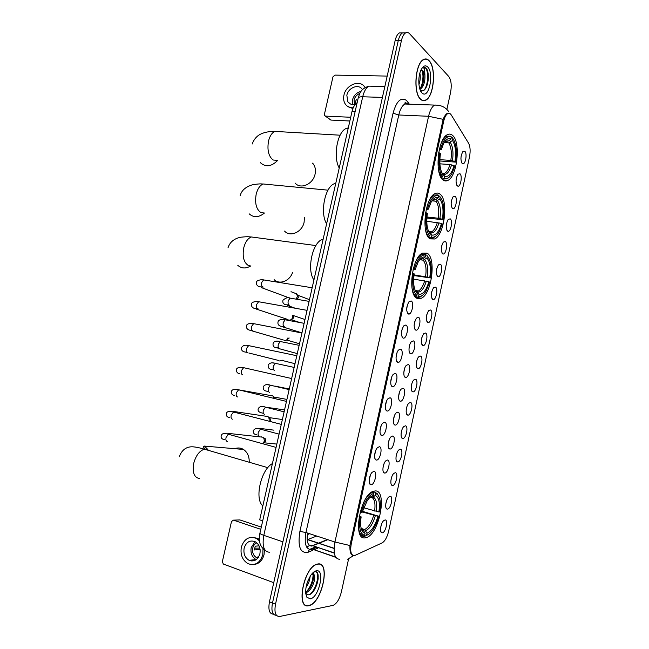 <?xml version="1.0" encoding="UTF-8"?>
<svg xmlns="http://www.w3.org/2000/svg" width="649" height="649" viewBox="0 0 649 649"><rect width="100%" height="100%" fill="white"/><g stroke="black" fill="none" stroke-linecap="round" stroke-linejoin="round"><path stroke-width="0.97" d="M417.193 298.402L421.298 298.256C431.772 294.062 436.452 257.775 427.042 253.151L422.442 253.126C411.758 257.402 407.458 295.198 417.193 298.402M430.149 238.873L434.708 238.994C444.597 234.849 448.727 199.803 439.908 194.043C438.367 192.867 436.688 192.753 434.879 193.702C424.779 197.937 421.039 234.492 430.149 238.873M442.991 179.895C444.549 181.128 446.196 181.282 447.94 180.357C457.269 176.285 460.928 142.285 452.661 135.479C451.006 133.937 449.213 133.694 447.266 134.741C437.726 138.927 434.457 174.419 442.991 179.895M365.054 537.867L366.742 537.461C379.608 533.275 387.518 490.157 375.276 490.92L373.013 491.39C359.992 495.528 352.342 540.284 365.054 537.867M390.138 496.29C393.683 496.023 390.812 509.319 387.372 509.092L387.015 509.043C384.589 508.589 385.79 499.714 388.637 497.085L390.138 496.29M385.822 503.738L386.763 500.201M395.249 472.707C398.737 472.626 395.874 485.874 392.483 485.468L392.207 485.42C389.765 485.006 390.86 476.147 393.683 473.51L395.249 472.707M390.941 480.203L391.858 476.609M400.336 449.213C403.783 449.319 400.928 462.518 397.577 461.926L397.383 461.893C394.933 461.512 395.922 452.661 398.713 450.017L400.336 449.213M396.036 456.742L396.928 453.107M405.398 425.809C408.805 426.085 405.958 439.243 402.656 438.473L402.534 438.448C400.076 438.107 400.96 429.249 403.735 426.604L405.398 425.809M401.131 433.362L401.974 429.703M410.452 402.477C413.811 402.94 410.979 416.05 407.718 415.1L407.661 415.084C405.195 414.784 405.99 405.925 408.732 403.264L410.452 402.477M406.201 410.054L407.004 406.388M415.482 379.235C418.783 379.876 415.993 392.88 412.78 391.818L412.764 391.809C410.306 391.501 411.02 382.667 413.721 380.006L415.482 379.235M411.255 386.82L412.01 383.161M420.495 356.074C423.708 356.869 421.047 369.646 417.875 368.632L417.786 368.608C415.392 368.17 416.058 359.457 418.694 356.828L420.495 356.074M416.301 363.667L417.007 360.033M425.493 333.002C428.624 333.943 426.077 346.501 422.945 345.536L422.791 345.487C420.625 342.583 420.909 338.664 423.651 333.732L425.493 333.002M421.323 340.579L421.98 336.993M430.474 310.003C433.516 311.098 431.082 323.445 427.999 322.521L427.78 322.448C425.655 319.478 425.931 315.56 428.591 310.709L430.474 310.003M426.328 317.572L426.937 314.035M435.43 287.093C438.399 288.326 436.071 300.471 433.037 299.587L432.745 299.489C430.668 296.447 430.928 292.545 433.524 287.767L435.43 287.093M431.325 294.638L431.877 291.182M440.371 264.265C443.267 265.636 441.044 277.594 438.051 276.742L437.702 276.612C435.666 273.505 435.917 269.603 438.432 264.906L440.371 264.265M436.298 271.769L436.793 268.41M445.303 241.509C448.118 243.018 445.985 254.789 443.048 253.978L442.634 253.824C440.647 250.644 440.882 246.742 443.332 242.118L445.303 241.509M441.263 248.981L441.701 245.736M450.203 218.843C452.945 220.482 450.917 232.074 448.021 231.304L447.55 231.109C445.603 227.864 445.831 223.962 448.216 219.411L450.203 218.843M446.204 226.25L446.593 223.151M455.095 196.249C457.764 198.018 455.825 209.449 452.978 208.702L452.45 208.475C450.552 205.165 450.763 201.263 453.083 196.777L455.095 196.249M451.128 203.591L451.461 200.663M459.971 173.745C462.575 175.636 460.709 186.904 457.918 186.19L457.334 185.922C455.468 182.547 455.671 178.645 457.943 174.216L459.971 173.745M456.036 180.99L456.32 178.264M464.83 151.314C467.361 153.318 465.576 164.44 462.834 163.759L462.202 163.451C460.376 160.003 460.571 156.101 462.778 151.736L464.83 151.314M460.928 158.437L461.163 155.979M385.019 519.954C388.605 519.508 385.717 532.845 382.237 532.805L381.807 532.748C379.389 532.261 380.703 523.354 383.575 520.749L385.019 519.954M380.687 527.353L381.653 523.889M387.461 460.019C391.096 460.036 388.159 473.567 384.63 473.056L384.37 473.007C381.839 472.586 382.845 463.637 385.749 460.887L387.461 460.019M382.951 468.002L384.038 463.694M392.677 436.014C396.263 436.225 393.335 449.708 389.854 449.003L389.676 448.97C387.129 448.589 388.037 439.649 390.909 436.882L392.677 436.014M388.191 444.03L389.23 439.697M397.869 412.107C401.406 412.504 398.494 425.939 395.063 425.046L394.965 425.022C392.41 424.681 393.213 415.733 396.052 412.959L397.869 412.107M393.416 420.138L394.397 415.798M403.045 388.28C406.542 388.865 403.637 402.25 400.246 401.171L400.23 401.163C397.667 400.855 398.364 391.907 401.179 389.124L403.045 388.28M398.624 396.328L399.549 391.988M408.205 364.543C411.612 365.298 408.813 378.481 405.471 377.402L405.414 377.385C402.899 376.988 403.54 368.121 406.298 365.371L408.205 364.543M403.808 372.599L404.676 368.275M413.348 340.895C416.666 341.812 413.997 354.76 410.695 353.729L410.566 353.689C408.116 353.161 408.708 344.416 411.393 341.699L413.348 340.895M408.984 348.951L409.795 344.651M418.467 317.329C421.696 318.399 419.149 331.12 415.904 330.138L415.693 330.073C413.454 327.104 413.713 323.113 416.471 318.107L418.467 317.329M414.143 325.376L414.889 321.125M373.938 471.361C377.775 471.288 374.757 485.168 371.025 484.738L370.701 484.681C368.08 484.211 369.119 475.182 372.128 472.31L373.938 471.361M369.216 479.765L370.498 474.865M379.308 446.739C383.097 446.869 380.087 460.693 376.404 460.06L376.169 460.019C373.54 459.589 374.457 450.56 377.442 447.68L379.308 446.739M374.611 455.176L375.836 450.244M384.662 422.215C388.394 422.54 385.401 436.315 381.766 435.487L381.62 435.455C378.975 435.065 379.787 426.036 382.732 423.148L384.662 422.215M379.998 430.668L381.158 425.728M389.992 397.772C393.675 398.299 390.69 412.026 387.112 410.995L387.047 410.979C384.395 410.63 385.092 401.593 388.013 398.697L389.992 397.772M385.36 406.25L386.455 401.301M395.306 373.426C398.924 374.14 395.979 387.761 392.45 386.609L392.434 386.601C389.789 386.244 390.398 377.231 393.27 374.335L395.306 373.426M390.706 381.92L391.736 376.98M400.595 349.178C404.116 350.062 401.317 363.424 397.837 362.329L397.732 362.296C395.16 361.809 395.72 352.918 398.518 350.054L400.595 349.178M396.036 357.672L396.993 352.756M405.868 325.011C409.292 326.066 406.631 339.184 403.199 338.137L403.013 338.088C400.644 335.111 400.887 331.039 403.751 325.871L405.868 325.011M401.35 333.513L402.234 328.621M411.117 300.941C414.451 302.15 411.912 315.041 408.537 314.043L408.278 313.962C405.958 310.912 406.185 306.847 408.959 301.761L411.117 300.941M406.639 309.435L407.45 304.584M355.23 555.301L354.216 555.593C350.971 555.244 349.989 551.342 351.263 543.894L443.681 121.266C444.606 117.299 445.944 114.751 447.688 113.64C449.051 112.918 450.244 113.38 451.29 115.011L468.578 143.226C470.274 146.56 470.574 151.128 469.495 156.928L388.621 531.271C387.145 537.291 384.979 541.169 382.115 542.905L355.23 555.301M307.147 539.757L316.72 536.05M262.715 520.831L259.697 519.841L352.026 111.417C353.032 107.28 354.605 104.627 356.739 103.475L356.991 103.369M308.721 605.704L309.305 605.558C322.245 602.45 330.714 561.515 317.937 563.957L316.842 564.208C303.813 567.242 295.53 609.484 308.721 605.704M420.576 99.281C422.207 100.806 423.919 101.114 425.712 100.206C433.954 96.782 436.517 67.764 429.103 60.681C427.399 58.881 425.557 58.483 423.594 59.497C415.182 63.026 412.975 93.188 420.576 99.281M353.275 555.512L353.04 555.512C350.736 554.96 349.697 551.626 349.925 545.517L443.145 119.335C444.378 116.268 445.733 114.289 447.21 113.388L449.222 113.259M405.511 32.945L402.526 32.88C400.636 34.024 399.224 36.579 398.283 40.546L272.483 603.002C271.087 611.074 272.41 615.187 276.458 615.333C272.41 615.187 271.087 611.074 272.483 603.002L398.283 40.546C399.224 36.579 400.636 34.024 402.526 32.88L405.666 32.848C403.792 33.999 402.38 36.555 401.439 40.538L275.509 604.162C274.105 612.453 275.492 616.558 279.687 616.469L333.164 605.347C336.774 603.643 339.508 599.197 341.358 592.034L348.618 558.821M351.352 553.451L350.914 553.646M446.918 109.186L450.584 92.418C451.826 85.327 451.217 80.014 448.751 76.477L409.584 33.716C408.351 32.409 407.053 32.117 405.666 32.848M316.412 570.796L316.412 570.796C314.643 571.071 312.81 572.515 310.92 575.119C305.857 583.654 304.511 591.028 306.888 597.242L310.238 598.84C318.992 597.778 325.327 568.978 316.436 570.787M402.372 32.961L399.395 32.904C397.496 34.048 396.085 36.595 395.144 40.562L269.457 601.842C268.069 609.89 269.4 613.995 273.448 614.165M317.896 564.176L316.801 564.419C303.91 567.421 295.717 609.224 308.77 605.485L309.346 605.339C322.155 602.272 330.536 561.75 317.896 564.176M310.084 576.385C309.849 580.198 308.494 583.881 306.012 587.41M308.389 579.614L306.904 583.629M312.883 572.807L313.386 572.775L314.416 575.614L311.966 573.773M314.416 575.614C315.99 579.906 311.017 591.718 306.15 592.472L305.663 592.545M312.396 573.781C315.682 575.606 311.39 589.925 305.638 591.847M305.728 593.413L308.332 594.833C316.055 594.581 321.888 571.136 315.349 571.696L313.499 572.248M316.087 571.858C319.908 574.097 316.339 589.479 309.865 594.419M313.078 574.673C312.98 580.539 310.936 586.031 306.936 591.142M318.188 578.348C317.75 582.486 316.387 586.477 314.092 590.314M313.516 577.618L309.873 588.059M252.988 560.955L251.974 560.014M261.304 527.085L239.879 519.93L233.453 520.133L260.801 529.316M233.453 520.133L231.498 521.512L222.347 561.628L223.329 564.046L273.748 582.68M244.146 548.162C243.286 553.711 244.933 557.759 249.078 560.306C254.27 562.026 257.88 559.827 259.908 553.727C260.752 548.275 259.17 544.26 255.154 541.696C249.881 539.83 246.214 541.988 244.146 548.162M255.033 541.639L251.187 547.602C250.344 553.086 251.982 557.077 256.104 559.592L256.217 559.641M259.04 545.866L255.252 546.166L254.392 549.954L260.103 549.476M258.675 556.891L257.629 556.996L258.334 557.434M256.793 542.84C254.733 543.797 253.386 545.566 252.737 548.145C252.063 552.526 253.37 555.722 256.655 557.726L257.807 558.14M253.8 564.508C258.967 563.957 262.383 560.663 264.054 554.627L264.419 549.922M259.324 539.433L257.629 538.321L252.031 537.291M259.438 540.82L256.355 538.402C249.167 535.831 244.162 538.759 241.339 547.18C240.171 554.749 242.418 560.257 248.105 563.713C255.138 566.009 260.038 563.024 262.788 554.741L263.015 548.73M250.839 560.128L251.771 561.004M254.376 559.771L255.098 560.314M259.851 548.105L254.586 548.17M429.054 60.876C427.366 59.1 425.549 58.71 423.61 59.708C415.287 63.196 413.097 93.05 420.617 99.078C422.231 100.587 423.927 100.895 425.703 99.995C433.865 96.612 436.396 67.885 429.054 60.876M419.854 73.175C420.641 76.696 420.341 80.492 418.946 84.565M419.092 76.931L418.792 80.752M422.475 93.359C429.086 98.794 434.173 73.094 427.707 66.993C425.476 64.908 423.31 65.768 421.209 69.581C417.696 76.079 418.183 89.667 421.98 92.937L420.357 90.422C423.594 92.012 426.069 89.432 427.772 82.666C428.697 77.604 428.502 73.313 427.188 69.808L426.255 68.218L422.442 67.853C423.31 67.415 424.04 67.991 424.624 69.589L424.933 75.406L423.067 70.903L420.901 70.23M424.933 75.406C425.168 82.099 423.586 86.723 420.171 89.278L419.944 89.359M421.306 70.149L422.986 71.909C423.951 74.505 424.073 77.775 423.343 81.725C422.572 85.124 421.371 87.477 419.765 88.783M424.073 67.204C428.535 67.001 429.135 84.402 423.935 90.373M422.166 70.627C423.635 76.193 423.116 81.977 420.617 87.972M427.772 71.625L427.675 82.91L426.961 85.546M423.229 72.574L422.483 84.662M249.24 461.536C249.192 456.101 247.261 452.069 243.456 449.441C240.682 447.778 237.785 447.526 234.76 448.694M372.567 491.601L375.106 492.331L375.698 493.435L377.677 494.668C380.338 497.953 381.036 503.705 379.762 511.915L378.886 511.939C380.168 502.74 378.959 497.256 375.252 495.479L373.045 496.98L370.538 496.939M363.627 507.745L378.886 511.939M362.418 511.315L378.821 516.255C377.394 521.577 375.414 526.096 372.867 529.819C370.774 532.805 368.681 534.622 366.596 535.279L367.042 533.227C371.585 531.19 375.219 525.544 377.945 516.288L362.239 511.931M361.233 528.546L364.568 529.592L367.042 533.227M272.418 463.564C260.979 469.592 254.246 499.186 262.853 505.863M360.13 512.175L361.177 512.377C364.438 501.507 368.632 495.187 373.759 493.41L373.167 492.291L372.064 492.64C369.962 493.532 367.869 495.544 365.776 498.651M373.167 492.291L371.942 491.942M378.87 496.444L377.207 493.621L375.106 492.331M366.596 535.279L368.308 534.492M365.614 535.92L364.422 535.547M373.759 493.41L373.313 495.455C371.293 495.974 369.249 497.751 367.172 500.785L362.118 512.353L361.177 512.377M375.252 495.479L375.698 493.435M377.945 516.288L378.821 516.255M370.141 497.28L373.313 495.455M360.382 535.044L362.499 535.717M358.329 525.228C358.678 531.75 360.446 535.36 363.627 536.074L364.608 535.425C360.187 533.9 358.71 527.726 360.187 516.896L359.116 516.685M360.187 516.896L361.136 516.864C360.065 524.059 360.666 529.13 362.929 532.058L365.054 533.364L364.608 535.425M359.27 515.874L361.136 516.864M365.054 533.364L363.351 530.241L362.191 529.592M425.606 254.96L426.75 255.106L427.366 256.063C430.985 260.257 432.047 267.55 430.538 277.95L429.776 277.537C431.074 268.305 430.125 261.798 426.937 258.034L423.172 260.176L419.741 259.714M414.046 274.876L429.776 277.537M428.867 281.731L429.63 282.145L425.987 291.166C423.578 295.068 421.112 296.812 418.589 296.398L419.019 294.419C423.018 294.524 426.304 290.298 428.867 281.731L413.64 279.119M415.522 291.214L417.299 291.782L419.019 294.419M323.153 239.124L322.342 239.408C312.323 242.58 306.62 269.984 313.921 279.979M430.538 277.95L413.948 275.557M416.398 291.344L416.804 290.728M413.291 268.8L414.322 269.075C417.38 259.056 421.16 254.384 425.671 255.057L425.054 254.092L421.631 254.473C419.579 255.56 417.672 257.84 415.92 261.296M418.589 296.398L417.607 297.128L420.576 296.69L422.75 295.084M417.607 297.128L415.182 296.747M425.671 255.057L425.241 257.028C422.856 256.477 420.495 258.14 418.159 262.026L415.149 269.53L414.322 269.075M426.937 258.034L427.366 256.063M415.149 269.53L413.105 269.676M420.941 259.113L423.01 258.74L425.241 257.028M414.703 296.106L415.863 296.285L416.853 295.546C413.024 291.685 411.864 284.311 413.372 273.432L412.358 273.164M411.953 287.799C412.691 291.953 413.997 294.784 415.863 296.285M413.372 273.432L414.2 273.87C412.902 283.483 413.924 290.054 417.283 293.567L416.853 295.546M274.097 279.597C279.435 285.057 289.835 281.098 292.585 272.402M284.578 231.093C290.135 237.477 302.199 232.123 304.105 222.25L304.43 217.634M438.521 196.03L439.592 196.136L440.209 197.053C443.689 201.79 444.679 209.367 443.17 219.768L442.431 219.24C443.738 210 442.853 203.251 439.787 199L436.014 201.239L431.983 200.849M426.937 217.009L438.286 218.218L442.431 219.24M441.531 223.402L442.269 223.921L439.032 232.074C436.599 236.139 434.092 237.785 431.512 237.015L431.934 235.052C435.804 235.684 439 231.798 441.531 223.402L426.774 221.22M428.932 232.082L430.344 232.65L431.934 235.052M335.784 183.261L334.308 183.724C324.849 186.961 319.795 213.229 326.625 223.759M443.17 219.768L426.864 218.015M429.703 232.212L430.052 231.636M426.498 208.329L427.529 208.621C430.538 198.813 434.222 194.538 438.57 195.803L437.961 194.878L434.1 195.089C432.12 196.185 430.311 198.448 428.664 201.888M431.512 237.015L430.53 237.769L433.954 237.453L436.12 235.765M430.53 237.769L428.689 237.55M438.57 195.803L438.148 197.758C435.722 196.858 433.329 198.424 430.977 202.456L428.324 209.189L427.529 208.621M439.787 199L440.209 197.053M428.324 209.189L426.223 209.603M432.972 199.876L435.917 199.519L438.148 197.758M427.983 236.585L429.833 235.928C426.158 231.49 425.071 223.824 426.588 212.937L425.59 212.653M425.411 229.219C426.158 232.691 427.31 235.181 428.851 236.69M426.588 212.937L427.383 213.497C426.077 223.126 427.034 229.941 430.263 233.956L429.833 235.928M295.044 182.986C300.398 189.784 313.126 184.275 315.073 174.151C315.925 169.989 315.244 166.485 313.029 163.645L312.591 163.15M451.242 137.637L452.312 137.702L452.929 138.578C456.279 143.859 457.196 151.696 455.679 162.104L454.973 161.479C456.279 152.231 455.46 145.238 452.515 140.508L448.743 142.845L444.167 142.569M439.844 159.662L450.852 160.425L454.973 161.479M454.073 165.6L454.787 166.217L451.915 173.608C449.465 177.81 446.934 179.335 444.314 178.175L444.735 176.236C448.475 177.372 451.59 173.827 454.073 165.6L449.952 164.554L439.884 163.824M348.302 127.877L346.25 128.453C337.318 131.731 332.832 157.009 339.232 168.026M455.679 162.104L439.811 160.976M439.584 148.426L440.614 148.743C443.567 139.129 447.153 135.252 451.363 137.101L450.739 136.217L446.512 136.176C444.622 137.263 442.918 139.494 441.385 142.869M444.314 178.175L443.332 178.954L447.153 178.84L449.295 177.072M443.332 178.954L441.953 178.84M451.363 137.101L450.941 139.04C448.483 137.766 446.082 139.202 443.721 143.356L441.377 149.416L440.614 148.743M452.515 140.508L452.929 138.578M441.377 149.416L439.227 150.097M445.141 141.263L448.702 140.849L450.941 139.04M442.172 173.453L444.735 176.236M441.085 177.583L442.699 176.852C439.162 171.855 438.156 163.913 439.681 153.01L438.692 152.71M438.797 171.287L441.718 177.631M439.681 153.01L440.444 153.683C439.13 163.321 440.022 170.395 443.129 174.905L442.699 176.852M263.551 437.442L264.557 441.028L262.634 443.51M260.939 436.988L261.377 436.858M264.914 438.31L265.822 441.028L263.478 442.951M265.79 416.22L267.234 416.155L268.808 417.323L269.27 420.244M282.372 419.538L269.668 417.68L270.528 420.325M270.633 395.525L272.872 395.939L274.056 398.21M286.915 399.419L274.405 397.115L274.9 397.667L273.562 396.709M282.307 360.187L279.524 360.949M283.248 360.39L281.95 360.584M289.203 337.999L286.59 340.165M288.002 337.756C287.369 339.743 286.177 340.668 284.424 340.522L284.084 340.425M292.521 315.179L292.65 317.304C292.018 319.284 290.825 320.217 289.065 320.095L288.627 319.965M304.981 319.511L293.186 315.495L293.794 317.807L291.214 319.819M294.678 293.097L297.039 294.549L297.274 296.909L296.041 299.002M309.468 299.676L297.834 295.254L298.402 297.493L297.242 299.205M284.132 409.852L284.587 409.738M349.86 120.998L330.876 120.073L325.206 116.033M387.185 76.079L334.949 75.106L332.969 76.833L324.427 114.265L324.654 115.619L325.595 116.114L350.703 117.266M362.418 89.708L362.183 89.335C358.702 83.51 348.245 87.639 346.842 95.289L347.88 101.885C349.762 104.319 352.366 105.081 355.701 104.165M361.022 91.42C356.666 92.483 353.81 95.322 352.464 99.938L352.577 104.538M357.599 100.668L356.179 99.484L355.384 103.021L356.26 103.751M359.822 93.456C356.861 94.624 354.938 96.806 354.07 99.995L354.468 104.465M365.379 87.396L363.821 85.887M365.095 87.558L364.827 87.128C360.09 79.17 345.852 84.792 343.938 95.2C343.207 98.672 343.686 101.674 345.373 104.189C347.239 106.72 349.852 107.921 353.194 107.799M355.417 102.209L356.739 103.475M347.523 106.314L352.861 108.618M405.341 377.361L404.814 377.012M407.426 313.142L409.957 313.564M444.971 180.876L444.971 180.106M445.149 180.122L445.157 180.909M334.089 548.283L307.804 539.554M443.681 121.266L442.594 121.217M351.263 543.894L350.209 543.546M355.141 111.547L352.026 111.417M307.61 533.064C306.36 541.339 307.723 545.679 311.69 546.077L318.805 543.367M312.875 550.271L308.186 552.226C300.3 553.711 297.542 546.774 299.895 531.409L393.067 113.226L398.778 114.987L305.947 532.521C304.113 543.351 305.76 549.046 310.912 549.606L317.004 547.326M393.067 113.226C396.49 101.017 401.001 96.766 406.582 100.481L409.357 104.181M408.789 104.156L404.887 104.018C402.169 105.617 400.133 109.275 398.778 114.987L428.583 116.276C429.946 110.46 431.942 106.728 434.562 105.089L438.27 105.203M335.574 556.988L312.218 549.119L316.744 547.237M347.637 559.227L353.624 555.593M443.145 119.335L428.583 116.276L334.941 542.02L349.925 545.517M314.984 547.18L309.427 549.476M404.952 102.08L406.298 104.067M375.098 546.142L381.507 543.189M406.955 103.256C405.43 102.753 404.741 103.004 404.887 104.018L434.562 105.089C440.655 104.862 445.376 107.036 448.719 111.612L447.193 109.762M339.549 559.284C334.592 558.813 333.059 553.062 334.941 542.02L305.947 532.521L299.895 531.409M350.784 551.196L350.225 551.447M317.921 548.17L314.124 549.744M401.439 40.538L395.144 40.562M275.509 604.162L269.457 601.842M308.186 552.226C308.705 549.833 310.044 548.803 312.218 549.119L335.809 557.361M407.856 103.702L408.01 102.185M334.292 552.907L312.502 545.622L318.383 543.229M319.024 543.278L327.818 539.684M306.847 547.399C308.372 545.712 310.263 545.119 312.502 545.622L334.324 553.135M351.782 554.295L351.15 554.084M373.005 86.252L368.883 86.147C366.101 87.712 364.04 91.249 362.71 96.774L263.81 535.352C262.001 546.077 263.851 551.707 269.367 552.234M282.899 541.826L263.81 535.352C261.352 534.5 260.054 533.786 259.916 533.21L259.957 533.04M265.336 550.522C259.981 546.75 258.18 540.974 259.916 533.21L358.207 97.975C358.654 97.123 360.154 96.717 362.71 96.774L382.415 97.407M384.841 86.552L368.883 86.147C360.268 88.978 359.814 93.424 358.207 97.975L358.134 98.275M307.342 534.622L309.646 533.729M199.381 478.532C194.1 477.453 192.218 472.35 193.743 463.232C195.884 455.549 199.421 450.86 204.354 449.173L206.204 449.019L209.627 450.714M204.808 449.084L203.324 446.69L204.427 446.082L207.745 449.392M374.611 511.031C375.617 503.397 374.587 498.797 371.52 497.223M364.47 529.56L364.689 529.479C368.421 527.572 371.415 522.875 373.67 515.379M371.09 496.964L370.027 497.385M376.266 511.436C377.337 503.413 376.266 498.594 373.045 496.98M365.712 530.647C369.695 528.805 372.899 523.857 375.317 515.785M361.274 528.7L363.724 530.768M361.412 529.17L362.483 529.681M250.912 266.009L248.64 265.66C243.854 262.804 242.223 256.874 243.732 247.869C245.241 242.077 247.764 238.443 251.317 236.966L256.136 237.607M250.611 266.017C245.817 268.808 241.55 268.581 237.802 265.352M425.606 276.531C426.636 268.84 425.825 263.389 423.172 260.176M416.382 291.344L418.41 290.979C421.023 289.503 423.116 286.087 424.689 280.733M423.01 258.74L419.903 259.519M427.237 276.863C428.332 268.8 427.488 263.088 424.714 259.73M417.64 292.188C421.152 292.22 424.048 288.513 426.32 281.066M264.362 213.01L260.914 212.612C256.258 209.327 254.676 203.194 256.185 194.213C257.572 188.81 259.884 185.403 263.137 183.983L328.013 190.165M264.443 213.018C258.805 217.585 253.694 217.845 249.119 213.797M438.286 218.218C439.316 210.511 438.562 204.857 436.014 201.239M429.646 232.204L431.666 231.823C434.027 230.452 435.933 227.304 437.377 222.38M435.917 199.519L432.445 200.225M439.908 218.535C441.012 210.454 440.225 204.524 437.556 200.752M430.555 232.91C433.954 233.397 436.769 229.989 439.008 222.696M434.368 200.006L433.013 199.851M277.48 160.408L273.091 160.003C268.548 156.295 267.031 149.968 268.54 141.011C269.814 135.957 271.939 132.761 274.908 131.398L279.143 131.65M277.642 160.425C271.436 166.671 265.692 167.426 260.403 162.696M450.852 160.425C451.891 152.718 451.185 146.852 448.743 142.845M442.78 173.656L444.752 173.267C446.893 171.985 448.629 169.081 449.952 164.554M448.702 140.849L444.938 141.417M452.475 160.725C453.578 152.637 452.848 146.496 450.284 142.309M443.348 174.175C446.626 175.1 449.376 171.993 451.574 164.854M447.153 141.385L445.409 141.076M227.296 441.49C226.006 441.101 225.601 439.746 226.071 437.41L228.456 434.278L229.738 434.627M232.423 419.189C231.149 418.759 230.744 417.38 231.214 415.052L233.518 412.001L234.8 412.334M237.534 396.969C236.268 396.49 235.871 395.087 236.341 392.767L238.572 389.798L239.846 390.114M272.872 395.939L238.532 389.798M242.621 374.822C241.379 374.295 240.982 372.875 241.452 370.555L243.602 367.675L244.868 367.959M240.909 367.261L243.197 367.594M247.699 352.748C246.466 352.172 246.076 350.736 246.547 348.424L248.624 345.625L249.873 345.885M246.839 345.357L247.358 345.422M247.066 352.375L244.559 351.92C242.109 351.344 241.128 349.868 241.615 347.491C243.026 345.325 245.363 344.7 248.624 345.625L296.796 355.725M252.956 330.795L252.753 330.755C251.536 330.13 251.155 328.67 251.617 326.366L253.621 323.64L254.862 323.883M252.315 330.528L249.484 330.146C247.018 329.343 246.068 327.834 246.652 325.636C246.425 323.689 251.204 322.926 253.621 323.64L301.931 332.994M258.124 308.892L257.799 308.835C256.59 308.17 256.217 306.685 256.679 304.381L258.61 301.736L259.827 301.955M257.548 308.721L254.4 308.453C251.966 307.512 251.058 305.979 251.674 303.854C251.163 302.126 256.412 300.998 258.61 301.736L307.058 310.344M263.267 287.061L262.821 286.988C261.62 286.274 261.255 284.773 261.717 282.477L263.583 279.906L264.784 280.1M262.748 286.955L259.3 286.826C256.866 285.698 255.99 284.14 256.671 282.153C255.966 280.579 261.555 279.175 263.583 279.906L312.161 287.767M259.405 436.323C258.205 435.933 257.831 434.579 258.294 432.275L260.549 429.192L261.717 429.508M273.919 430.157L259.738 428.381L260.484 429.176M264.427 414.273C263.234 413.835 262.869 412.464 263.332 410.168L265.506 407.166L266.674 407.458M263.307 413.291L261.263 412.796C258.651 412.066 257.645 410.679 258.237 408.643C259.722 406.298 262.147 405.803 265.506 407.166L284.116 411.815M284.546 409.917L265.23 407.101M269.424 392.296C268.248 391.818 267.883 390.422 268.345 388.126L270.455 385.214L271.615 385.482M268.386 391.542L266.114 391.039C264.005 390.747 263.04 389.335 263.218 386.82C264.614 384.565 267.023 384.03 270.455 385.214L289.138 389.587M267.072 384.679L269.879 385.1M274.405 370.401C273.237 369.865 272.888 368.462 273.343 366.166L275.387 363.335L276.539 363.586M273.537 369.816L270.966 369.362C268.832 368.859 267.907 367.431 268.183 365.079C269.53 362.88 271.931 362.304 275.387 363.335L294.151 367.423M272.523 362.913L274.332 363.148M279.5 348.602L279.37 348.578C278.218 347.994 277.869 346.566 278.332 344.278L280.295 341.52L281.439 341.755M278.543 347.856L275.793 347.75C273.586 347.166 272.694 345.714 273.124 343.402C273.878 341.252 276.271 340.628 280.295 341.52L299.148 345.333M284.562 326.869L284.319 326.82C283.183 326.196 282.842 324.751 283.297 322.472L285.195 319.787L286.323 319.998M283.816 326.504L280.611 326.212C278.397 325.433 277.545 323.965 278.056 321.799C278.697 319.73 281.074 319.065 285.195 319.787L304.121 323.316M289.608 305.2L289.259 305.144C288.124 304.47 287.791 303.002 288.245 300.73L290.079 298.118L291.19 298.313M288.886 304.933L285.422 304.754C283.224 303.829 282.404 302.329 282.972 300.26C285.722 297.786 288.091 297.072 290.079 298.118L309.086 301.371M325.595 116.114L330.876 120.073M415.766 297.388L421.298 298.256M429.484 238.37L434.708 238.994M443.064 179.951L447.94 180.357M360.698 535.539L366.742 537.461M411.693 390.722L412.78 391.818M416.78 367.561L417.875 368.632M421.85 344.481L422.945 345.536M426.904 321.498L427.999 322.521M431.942 298.597L433.037 299.587M436.964 275.776L438.051 276.742M441.961 253.045L443.048 253.978M446.95 230.403L448.021 231.304M451.915 207.834L452.978 208.702M456.864 185.354L457.918 186.19M461.796 162.956L462.834 163.759M404.303 376.225L405.471 377.402M409.519 352.577L410.695 353.729M414.719 329.027L415.904 330.138M391.201 385.328L392.45 386.609M396.58 361.071L397.837 362.329M401.934 336.92L403.199 338.137M407.272 312.859L408.537 314.043M334.081 548.437L307.577 539.644M447.688 113.64L446.877 113.607M385.806 409.673L387.047 410.979M380.395 434.116L381.62 435.455M374.968 458.665L376.169 460.019M369.516 483.31L370.701 484.681M399.07 399.971L400.23 401.163M393.813 423.805L394.965 425.022M388.548 447.729L389.676 448.97M383.259 471.75L384.37 473.007M380.817 531.555L381.807 532.748M406.59 413.965L407.661 415.084M401.471 437.304L402.534 438.448M396.328 460.733L397.383 461.893M391.177 484.251L392.207 485.42M386.001 507.859L387.015 509.043M350.338 551.95L350.866 551.707M318.594 543.14L327.396 539.546M351.928 554.506L351.271 554.287M399.395 32.904L402.526 32.88M305.655 592.286L306.15 592.472M305.776 593.77L306.888 597.242M256.104 559.592L249.078 560.306M258.237 557.572L256.655 557.726M257.629 538.321L256.355 538.402M422.994 82.601L423.343 81.725M204.427 446.082L243.456 449.441M267.818 467.669L204.354 449.173C198.497 447.453 194.067 446.666 191.057 446.804C187.934 447.072 182.45 448.256 179.238 456.791M361.193 528.383L364.568 529.592M371.236 492.396L372.064 492.64M377.677 494.668L377.207 493.621M363.351 530.241L361.915 529.616L362.929 532.058M315.885 245.565L251.317 236.966C248.997 236.95 248.981 236.325 240.803 237.218C234.159 238.532 229.892 242.053 228.01 247.78M415.182 290.484L418.41 290.979L417.299 291.782M322.342 239.408L323.072 239.505M420.682 254.351L421.631 254.473M428.632 231.474L431.666 231.823L430.344 232.65M334.308 183.724L335.655 183.845M433.118 195L434.1 195.089M240.171 195.673C241.533 190.417 245.695 186.774 252.639 184.746C261.766 183.343 261.101 184.113 263.137 183.983M312.21 163.126L313.029 163.645M340.117 135.203L274.908 131.398C269.424 131.325 264.735 132.201 260.833 134.027C259.827 134.408 254.627 137.036 252.226 143.997M441.961 173.048L444.752 173.267L443.243 174.046M346.25 128.453L348.148 128.559M445.506 136.12L446.512 136.176M276.068 447.404L228.456 434.278C224.197 432.972 221.812 433.427 221.293 435.633C220.603 437.775 221.755 439.154 224.724 439.762M262.504 437.166L227.953 433.345L227.758 434.1M265.449 438.854L264.038 438.002M276.823 444.078L264.419 442.829M281.277 424.373L233.518 412.001C229.235 410.947 226.858 411.442 226.396 413.486C225.998 415.798 227.101 417.202 229.705 417.688M268.094 416.561L233.096 411.393L232.788 411.839M270.187 418.224L268.808 417.323M286.469 401.415L238.572 389.798C234.281 388.962 231.92 389.505 231.482 391.412C230.736 393.286 231.79 394.714 234.67 395.687M291.644 378.529L243.602 367.675C238.597 366.344 236.22 368.713 236.561 369.419C236.252 371.853 237.274 373.305 239.619 373.767M248.843 352.999L278.697 360.487M294.995 363.691L282.696 360.584M251.577 330.755L283.28 339.954M299.497 343.759L287.223 340.181M293.599 316.047L292.748 315.219M256.396 309.111L287.856 319.486M298.759 322.164L291.734 319.835M290.995 291.693L296.496 293.794M298.232 295.798L297.039 294.549M261.198 287.531L289.665 298.061M279.07 434.124L260.549 429.192C257.742 427.732 255.308 428.178 253.248 430.538C253.126 433.134 254.181 434.497 256.387 434.627M258.124 435.406L258.586 435.812M259.738 428.381L259.576 428.965M263.348 413.235L263.64 413.778M268.426 391.379L268.686 391.818M274.868 386.074L289.276 389.002M278.015 348.351L296.999 353.527M282.737 326.877L301.331 332.702M287.442 305.468L294.395 307.934M350.533 104.035L347.88 101.885"/></g></svg>
